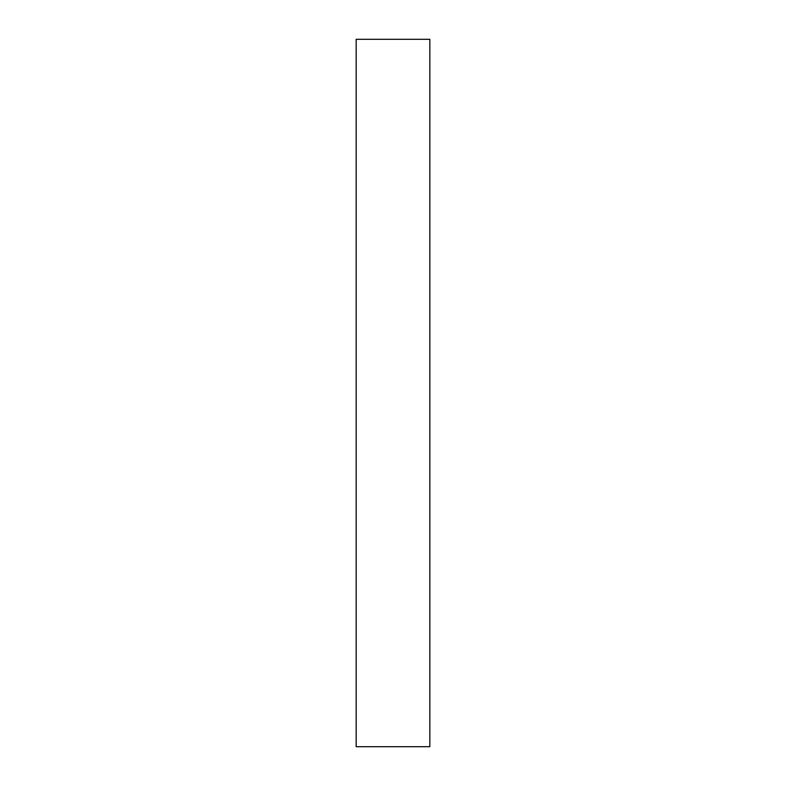 <?xml version="1.0" encoding="UTF-8"?>
<svg xmlns="http://www.w3.org/2000/svg" width="786" height="786" viewBox="0 0 786 786"><rect width="100%" height="100%" fill="white"/><g stroke="black" fill="none" stroke-linecap="round" stroke-linejoin="round"><path stroke-width="1.18" d="M429.834 746.7L356.166 746.7L356.166 39.3L429.834 39.3L429.834 746.7"/></g></svg>
